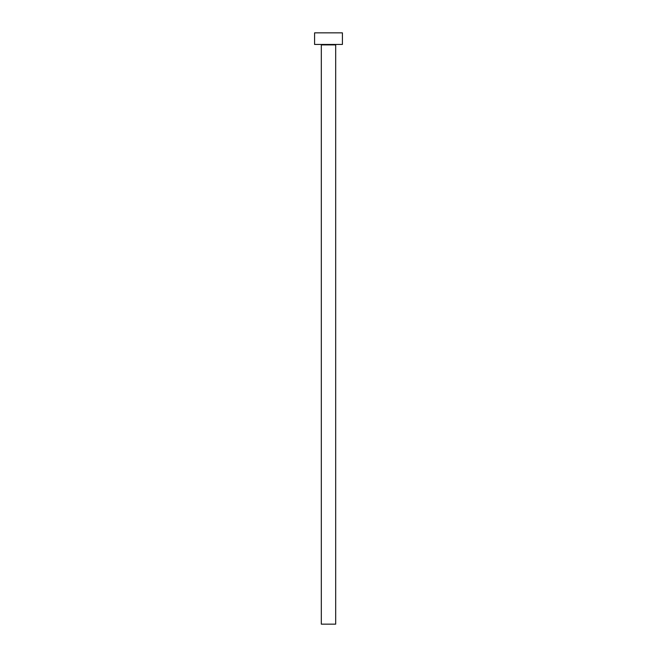 <?xml version="1.0" encoding="UTF-8"?>
<svg xmlns="http://www.w3.org/2000/svg" width="657" height="657" viewBox="0 0 657 657"><rect width="100%" height="100%" fill="white"/><g stroke="black" fill="none" stroke-linecap="round" stroke-linejoin="round"><path stroke-width="0.49" stroke-dasharray="3.29 2.46" d="M336.154 44.446L320.846 44.446L336.154 44.446M314.588 44.446L342.412 44.446M314.588 32.85L342.412 32.85M321.314 624.15L335.686 624.15M321.314 44.906L335.686 44.906"/><path stroke-width="0.99" d="M335.686 44.906L321.314 44.906L321.314 624.15L335.686 624.15L335.686 44.906A0.46 0.46 0 0 1 336.154 44.446M321.314 44.906A0.46 0.46 0 0 0 320.846 44.446M342.412 44.446L314.588 44.446L314.588 32.85L342.412 32.85L342.412 44.446"/></g></svg>
